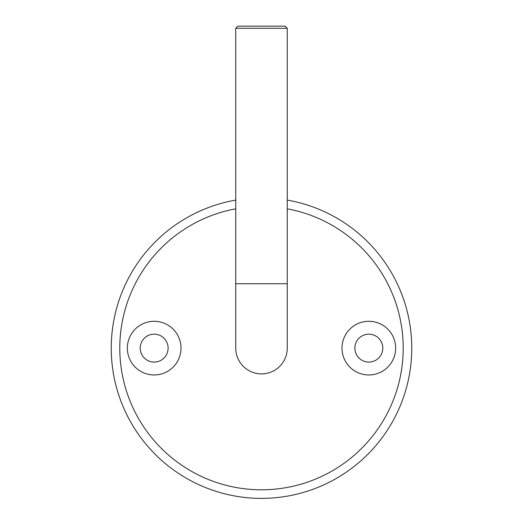 <?xml version="1.0" encoding="UTF-8"?>
<svg xmlns="http://www.w3.org/2000/svg" width="523" height="523" viewBox="0 0 523 523"><rect width="100%" height="100%" fill="white"/><g stroke="black" fill="none" stroke-linecap="round" stroke-linejoin="round"><path stroke-width="0.78" d="M127.344 348.122A26.83 26.83 0 0 0 154.174 374.958A26.83 26.83 0 0 0 181.004 348.122A26.83 26.83 0 0 0 154.174 321.292A26.83 26.83 0 0 0 127.344 348.122M140.223 348.122A13.951 13.951 0 0 0 154.174 362.079A13.951 13.951 0 0 0 168.125 348.122A13.951 13.951 0 0 0 154.174 334.171A13.951 13.951 0 0 0 140.223 348.122M341.996 348.122A26.83 26.83 0 0 0 368.826 374.958A26.83 26.83 0 0 0 395.656 348.122A26.83 26.83 0 0 0 368.826 321.292A26.83 26.83 0 0 0 341.996 348.122M354.875 348.122A13.951 13.951 0 0 0 368.826 362.079A13.951 13.951 0 0 0 382.777 348.122A13.951 13.951 0 0 0 368.826 334.171A13.951 13.951 0 0 0 354.875 348.122M235.742 208.814A141.668 141.668 0 0 0 261.5 489.796A141.668 141.668 0 0 0 287.258 208.814M287.258 200.093A150.258 150.258 0 0 1 411.758 348.122A150.258 150.258 0 0 1 261.5 498.38A150.258 150.258 0 0 1 111.242 348.122A150.258 150.258 0 0 1 235.742 200.093M287.258 28.294L235.742 28.294L237.887 26.15L285.113 26.15L287.258 28.294L287.258 283.728L235.742 283.728L235.742 348.122A25.758 25.758 0 0 0 261.5 373.88A25.758 25.758 0 0 0 287.258 348.122A25.758 25.758 0 0 1 261.5 373.88M235.742 283.728L235.742 28.294M287.258 283.728L287.258 348.122"/></g></svg>
